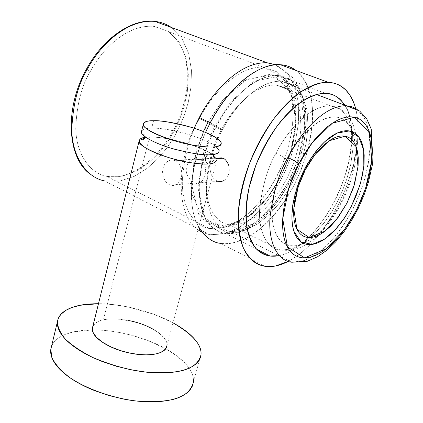 <?xml version="1.0" encoding="UTF-8"?>
<svg xmlns="http://www.w3.org/2000/svg" width="423" height="423" viewBox="0 0 423 423"><rect width="100%" height="100%" fill="white"/><g stroke="black" fill="none" stroke-linecap="round" stroke-linejoin="round"><path stroke-width="0.32" stroke-dasharray="2.12 1.59" d="M51.511 346.426L53.816 342.286L57.533 338.654C61.531 335.613 66.855 333.35 73.517 331.875L92.357 329.924C84.568 330.067 78.292 330.717 73.517 331.875L65.174 334.413L61.176 336.296L57.507 338.675L53.081 343.333L51.252 347.23L50.786 349.43M200.994 354.781L193.422 382.117C194.702 371.859 185.491 360.745 165.774 348.774M165.679 348.721C140.981 334.894 109.811 329.475 92.367 329.924L101.33 330.189L110.435 331.061L119.762 332.541L131.019 335.074L147.326 340.266L165.684 348.721M173.039 322.849C147.828 309.107 116.008 303.465 98.48 303.709L113.364 304.608L128.317 306.987L154.152 314.347L173.039 322.844M92.833 326.302C94.133 323.241 97.66 321.094 103.402 319.851C110.556 318.313 119.096 318.556 129.01 320.576M154.903 330.273C162.3 334.746 166.313 339.251 166.948 343.793L167 345.342M165.779 348.774L169.75 351.111C176.423 355.214 181.816 359.561 185.924 364.145C190.033 368.74 192.486 373.255 193.279 377.707L193.443 382.048M207.936 163.96C218.104 164.251 223.429 157.298 197.372 146.961C170.749 137.348 151.249 136.222 144.989 137.417L149.456 137.057L103.402 319.851L149.456 137.057C155.812 136.439 167.883 138.421 185.671 143.006C203.437 148.082 217.554 156.256 216.75 160L166.969 345.464C168.46 339.188 155.743 328.274 138.765 323.114C121.681 318.778 109.89 317.689 103.402 319.851C98.543 320.602 94.99 322.86 92.753 326.619M200.111 159.445C197.536 158.292 194.866 158.44 192.1 159.899C189.308 161.401 187.489 163.727 186.654 166.874C185.85 170.004 186.236 173.123 187.812 176.232L190.53 180.129L193.977 182.625C196.457 183.831 198.71 183.751 200.74 182.387L203.331 179.601L205.007 175.482L205.7 170.707L205.123 165.916C204.288 162.776 202.617 160.618 200.111 159.445M205.515 132.404C188.219 169.718 188.177 210.717 198.762 227.019L196.896 223.265C193.411 215.45 191.577 205.953 191.386 194.765C191.217 183.54 192.803 171.564 196.145 158.821L200.264 145.47L205.509 132.399M265.316 266.331L220.579 243.336C228.24 244.351 236.637 242.696 245.768 238.366C259.029 231.55 276.43 215.83 291.648 189.641C306.49 162.601 314.474 128.841 312.074 104.745C309.594 87.661 303.418 76.484 296 70.482M288.148 261.435L294.567 257.665L301.536 252.515L308.97 245.816L316.727 237.425L324.6 227.299L332.314 215.503L339.542 202.242L345.945 187.886L351.212 172.928L355.082 157.948L357.419 143.534L358.207 130.221L357.535 118.408L356.145 110.509C358.112 118.969 358.678 128.502 357.842 139.114C357.001 149.716 354.886 160.682 351.487 172.008L345.607 188.748L338.151 204.991C332.658 215.661 326.445 225.343 319.508 234.046C312.565 242.754 305.316 249.887 297.755 255.444L288.169 261.44M277.615 75.516C269.139 75.194 256.661 78.683 240.962 92.727C229.028 104.381 216.819 122.421 208.037 144.185C203.061 159.016 200.121 173.197 199.222 186.733C199.561 199.127 201.427 209.295 204.838 217.226C210.918 227.04 217.681 232.407 225.121 233.332C235.542 234.353 246.281 231.524 262.477 218.273L274.649 205.388C282.95 194.4 290.331 181.488 296.793 166.646L303.645 143.825C306.167 128.719 306.522 115.447 304.719 104C301.911 94.165 298.072 86.794 293.208 81.893C288.163 78.213 283.093 76.098 278.006 75.543L277.615 75.516C271.222 75.167 264.343 76.954 256.988 80.888C249.612 84.849 242.368 90.744 235.257 98.564C228.14 106.416 221.805 115.564 216.243 126.006C210.696 136.465 206.44 147.278 203.468 158.451C200.523 169.612 199.101 180.135 199.201 190.012C199.323 199.857 200.888 208.253 203.897 215.196C206.916 222.101 211.045 227.098 216.285 230.175C221.52 233.237 227.4 234.279 233.924 233.316C240.433 232.343 247.095 229.562 253.9 224.973C260.695 220.378 267.177 214.376 273.358 206.963L282.099 195.177L289.808 182.043L296.259 168.005L301.234 153.496C304.058 143.661 305.702 134.133 306.162 124.917C306.622 115.691 305.813 107.4 303.746 100.045C301.662 92.69 298.384 86.852 293.911 82.538C289.422 78.234 283.986 75.891 277.615 75.516M344.919 105.216L347.854 111.038L350.011 117.869C351.804 125.324 352.348 133.763 351.635 143.186C350.926 152.603 349.06 162.358 346.046 172.452L340.816 187.368L334.17 201.845L326.339 215.439L317.541 227.696C311.349 235.421 304.893 241.729 298.178 246.609C291.542 251.421 285.086 254.445 278.815 255.666C290.813 253.742 313.38 240.031 333.377 203.373C353.707 166.043 356.277 120.053 344.904 105.211M296.021 70.488L298.924 73.01C303.931 77.975 307.579 84.632 309.869 92.981C312.153 101.324 313.015 110.689 312.465 121.084C311.91 131.463 310.038 142.176 306.855 153.211L301.255 169.496L294.017 185.253C288.639 195.579 282.495 204.917 275.574 213.266C268.647 221.626 261.356 228.415 253.71 233.644C246.054 238.879 238.54 242.088 231.164 243.278C223.778 244.462 217.094 243.373 211.114 240.01M216.682 158.128L215.513 158.688C212.547 160.925 210.887 163.178 210.543 165.441C209.734 167.497 209.972 170.538 211.257 174.572C213.092 178.078 214.99 180.161 216.941 180.817L218.321 181.33L170.559 185.121L169.094 184.555L166.234 182.382L163.558 177.972L162.739 174.852L162.554 171.347L163.146 167.831L164.478 164.716L166.339 162.337L168.454 160.819L170.569 160.09L172.515 159.979L175.323 160.724C179.347 161.924 181.536 166.831 181.901 175.439C179.035 183.582 175.254 186.807 170.559 185.121M224.037 180.547C226.776 178.353 228.33 176.105 228.69 173.811C229.525 171.727 229.425 168.634 228.394 164.536M216.386 158.604L175.323 160.724L216.386 158.604M210.395 154.728L207.672 154.776L210.395 154.728M221.203 143.434L219.172 150.979C219.939 147.368 205.752 139.331 187.949 134.255C170.125 129.665 158.043 127.635 151.693 128.174C146.844 128.058 143.487 128.994 141.631 130.993C144.634 127.836 152.655 127.27 165.7 129.295C179.886 131.014 207.878 139.59 216.164 146.691M151.693 128.174L153.565 120.745L151.693 128.174M221.398 129.877C213.557 143.18 208.565 160.761 206.413 182.636C205.34 203.754 214.212 222.799 229.388 224.75L241.686 223.688L253.853 217.898L264.724 209.158L273.781 199.106L280.972 188.928L286.503 179.304L291.283 169.131L295.735 156.959L299.267 142.889L301.033 127.492L300.055 112.026L295.545 98.459L287.344 88.962L276.224 85.086C252.721 84.024 230.202 112.158 221.398 129.877C213.557 143.18 208.565 160.761 206.413 182.636C205.34 203.754 214.212 222.799 229.388 224.75L241.686 223.688L253.853 217.898L264.724 209.158L273.781 199.106L280.972 188.928L286.503 179.304L291.283 169.131L295.735 156.959L299.267 142.889L301.033 127.492L300.055 112.026L295.545 98.459L287.344 88.962L276.224 85.086C252.721 84.024 230.202 112.158 221.398 129.877L207.714 122.739L221.398 129.877M275.907 153.343C267.886 167.238 262.487 185.433 259.722 207.926C258.025 229.61 266.051 248.787 280.676 250.247L292.605 248.74L304.539 242.411L315.309 233.115L324.367 222.551L331.627 211.923L337.268 201.919L342.202 191.376L346.892 178.807L350.752 164.32L352.956 148.521L352.523 132.732L348.626 118.969L341.033 109.467L330.421 105.798C307.748 105.348 285.007 134.884 275.907 153.343C285.007 134.884 307.748 105.348 330.421 105.798L341.033 109.467L348.626 118.969L352.523 132.732L352.956 148.521L350.752 164.32L346.892 178.807L342.202 191.376L337.268 201.919L331.627 211.923L324.367 222.551L315.309 233.115L304.539 242.411L292.605 248.74L280.676 250.247C266.051 248.787 258.025 229.61 259.722 207.926C262.487 185.433 267.886 167.238 275.907 153.343C280.475 155.4 284.129 157.435 286.868 159.445L293.937 147.442L301.832 136.925C307.362 130.432 312.957 125.451 318.614 121.977C324.256 118.53 329.501 116.806 334.344 116.801C339.172 116.811 343.254 118.445 346.585 121.702L350.101 126.207L352.708 131.955C345.697 116.05 334.159 112.835 318.091 122.305C303.751 133.266 293.34 145.649 286.868 159.445C284.129 157.435 280.475 155.4 275.907 153.343M352.713 131.971L353.702 135.381C355.119 141.229 355.537 147.913 354.96 155.421L353.988 163.579L351.883 173.668L349.356 182.308L346.236 190.836L342.54 199.191L338.294 207.318L333.657 214.9L327.582 223.27C322.638 229.472 317.509 234.506 312.2 238.382L303.614 243.41L296.809 245.514C291.854 246.392 287.471 245.626 283.643 243.214C279.82 240.787 276.901 236.806 274.881 231.275C272.872 225.718 271.984 218.987 272.216 211.082C272.465 203.156 273.855 194.696 276.388 185.702L280.92 172.388L286.868 159.445C279.836 172.817 271.508 195.072 272.269 217.173C272.888 239.55 287.497 251.236 303.598 243.41C323.035 233.84 336.2 212.531 342.916 198.398C350.434 182.979 359.391 153.988 352.708 131.965M194.099 128.211C180.647 154.527 172.076 211.257 198.006 229.837C172.076 211.257 180.647 154.527 194.099 128.211M89.951 173.953C94.403 177.427 99.331 179.764 104.745 180.959L119.661 181.139L134.25 176.365L147.299 168.211L158.255 158.26L167.037 147.743L173.848 137.459L179.167 127.529L184.058 116.008L188.235 102.435L190.995 86.974L191.45 70.239L188.663 53.478L181.964 38.535L171.347 27.463L181.964 38.535L188.663 53.478L191.45 70.239L190.995 86.974L188.235 102.435L184.058 116.008L179.167 127.529L173.848 137.459L167.037 147.743L158.255 158.26L147.299 168.211L134.25 176.365L119.661 181.139L104.745 180.959L209.871 234.77L202.337 232.407L209.871 234.77L224.698 233.856L239.386 227.415L252.616 217.411L263.746 205.71L272.687 193.681L279.651 182.17L285.345 170.76L290.754 157.24L295.376 141.456L298.374 123.78L298.701 105.253L295.323 87.677L287.656 73.438L275.986 64.777L287.656 73.438L295.323 87.677L298.701 105.253L298.374 123.78L295.376 141.456L290.754 157.24L285.345 170.76L279.651 182.17L272.687 193.681L263.746 205.71L252.616 217.411L239.386 227.415L224.698 233.856L209.871 234.77L239.175 231.973L251.585 225.237L263.106 215.91C277.943 201.025 289.3 182.926 297.184 161.628C302.524 145.808 305.163 130.448 305.099 115.537C304.497 105.972 302.694 97.116 299.69 88.973L293.382 78.149L275.352 64.825M210.168 122.813L214.884 125.509L230.577 101.89L254.255 81.158L281.332 75.775L300.441 93.774L304.819 126.054L298.606 157.536L288.613 181.435L275.05 202.765L253.974 223.481L227.479 233.025L205.414 219.891L197.911 187.632L203.637 152.682L214.884 125.509L210.168 122.813M305.046 168.661L304.581 168.677L304.734 169.263L304.581 168.677L305.046 168.661M316.626 94.525L281.48 81.237L289.644 83.03L296.549 88.777L301.678 98.411L304.497 111.275L304.761 126.472L302.456 143.08L297.729 160.227L290.828 177.068L282.099 192.798L271.989 206.646L261.081 217.898L250.109 225.951L239.91 230.514L230.947 231.656L244.166 230.503L257.247 224.243L268.938 214.794L278.678 203.949L286.408 192.978L292.351 182.614L297.491 171.675L302.292 158.583L306.115 143.439L308.05 126.858L307.04 110.202L302.228 95.587L293.435 85.367L281.48 81.237C256.364 80.196 232.185 110.419 222.683 129.538C214.228 143.894 208.83 162.85 206.477 186.4C205.277 209.126 214.741 229.562 230.947 231.656C214.741 229.562 205.277 209.126 206.477 186.4C208.83 162.85 214.228 143.894 222.683 129.538L214.884 125.509L222.683 129.538C232.185 110.419 256.364 80.196 281.48 81.237L293.435 85.367L302.228 95.587L307.04 110.202L308.05 126.858L306.115 143.439L302.292 158.583L297.491 171.675L292.351 182.614L286.408 192.978L278.678 203.949L268.938 214.794L257.247 224.243L244.166 230.503L230.947 231.656L291.907 262.239L303.756 260.806L315.727 254.72L326.746 245.615L336.248 235.056L344.063 224.206L350.307 213.795L355.394 203.77L360.317 192.148L364.827 178.622L368.317 163.442L370.014 147.341L369.046 131.675L364.748 118.318L356.996 109.224M208.232 121.771L223.783 98.892L247.101 79.191L273.507 74.786L291.896 92.97L295.952 124.505L289.834 154.934L280.116 177.94L266.77 198.667L246.075 218.612L220.15 227.463L198.651 214.287L191.333 182.842L196.838 149.007L207.714 122.739L199.513 118.466C209.745 97.972 235.86 65.866 263.36 67.162L276.621 71.714L286.456 82.823L291.939 98.649L293.255 116.626L291.331 134.482L287.312 150.752L282.199 164.785L276.69 176.497L270.281 187.59L261.916 199.323L251.331 210.903L238.567 220.954L224.232 227.532L209.676 228.568C191.926 226.041 181.335 203.96 182.382 179.516C184.682 154.199 190.392 133.848 199.513 118.466L207.714 122.739L222.472 100.457L244.695 80.566L270.641 74.141L290.183 89.279L296.174 119.138L291.415 149.753L282.231 173.758L270.509 193.649L252.108 214.012L227.537 226.871L203.986 220.806L192.021 194.236L193.908 160.338L203.405 131.537M214.884 125.509L203.637 152.682L197.911 187.632L205.414 219.891L227.479 233.025L253.974 223.481L275.05 202.765L288.613 181.435L298.606 157.536L304.819 126.054L300.441 93.774L281.332 75.775L254.255 81.158L230.577 101.89L214.884 125.509M291.907 262.239L304.639 260.499C313.385 256.46 321.496 250.749 328.967 243.378C342.403 227.997 352.058 212.896 357.937 198.07C363.648 184.983 367.598 169.533 369.781 151.714C370.278 139.918 368.84 129.274 365.472 119.778L357.467 109.557L346.183 105.692M86.382 69.261L90.263 71.598C81.628 85.599 76.785 104.486 75.743 128.259C75.96 151.286 88.127 172.88 106.823 176.391L122.004 176.301L136.687 170.913L149.546 162.104L160.042 151.693L168.195 140.991L174.318 130.781L179.463 119.931L184.053 106.845L187.347 91.574L188.341 74.702L185.898 57.565L179.188 42.295L168.201 31.313L154.025 26.39C125.134 23.9 99.786 52.849 90.263 71.598L87.043 69.832M90.263 71.598C81.628 85.599 76.785 104.486 75.743 128.259C75.96 151.286 88.127 172.88 106.823 176.391L122.004 176.301L136.687 170.913L149.546 162.104L160.042 151.693L168.195 140.991L174.318 130.781L179.463 119.931L184.053 106.845L187.347 91.574L188.341 74.702L185.898 57.565L179.188 42.295L168.201 31.313L154.025 26.39C125.134 23.9 99.786 52.849 90.263 71.598M199.513 118.466C190.392 133.848 184.682 154.199 182.382 179.516C181.335 203.96 191.926 226.041 209.676 228.568L224.232 227.532C234.083 223.793 243.119 218.252 251.331 210.903C265.972 195.437 276.261 180.061 282.199 164.785C288.052 151.323 291.738 135.275 293.255 116.626C293.16 104.238 290.892 92.97 286.456 82.823L276.621 71.714L263.36 67.162C235.86 65.866 209.745 97.972 199.513 118.466M225.121 233.332L256.782 249.321M278.006 75.543L325.768 93.451M216.137 158.154L174.202 160.296M145.089 136.782C144.978 135.085 144.428 134.255 143.445 134.281C142.9 135.175 148.251 140.14 165.065 146.199C182.625 151.979 197.615 154.77 210.035 154.591C214.281 154.342 216.613 153.591 217.031 152.322C215.624 151.402 214.366 152.121 213.266 154.474M213.16 155.505C207.275 147.69 157.578 133.573 144.915 137.686M306.601 244.32C329.395 229.975 348.737 196.394 354.834 165.123C356.674 154.104 356.6 151.439 356.705 145.237L355.643 133.731C354.453 127.186 352.222 121.57 348.938 116.875C346.553 113.126 340.023 107.035 330.421 105.798L276.224 85.086L285.551 87.794C289.041 91.098 291.854 96.053 293.99 102.657C297.374 117.991 295.756 136.1 289.126 156.991C281.575 177.665 271.28 194.76 258.236 208.275C248.486 217.258 241.819 222.091 229.388 224.75L280.676 250.247L291.05 250.379C293.758 250.416 298.939 248.396 306.59 244.33M292.975 227.78C289.787 210.273 293.657 190.572 304.581 168.677C310.249 157.853 316.943 148.901 324.658 141.821M263.36 67.162L283.479 77.266C288.269 83.125 291.854 90.11 294.228 98.221C297.855 115.839 296.206 135.312 289.29 156.626C281.692 177.824 270.683 195.738 256.259 210.379C249.02 216.904 241.464 222.043 233.586 225.792L209.676 228.568L106.823 176.391C132.917 181.525 166.514 152.899 180.351 115.109C188.113 92.669 189.388 72.174 184.164 53.615C181.287 45.584 176.211 38.319 168.941 31.82L263.36 67.162"/><path stroke-width="0.63" d="M57.496 321.612C57.412 326.672 59.944 332.42 65.094 338.855C72.069 345.475 81.375 351.725 93.023 357.594C112.301 365.657 130.443 370.548 147.447 372.266C167.439 373.356 181.033 372.097 188.235 368.481C195.024 365.779 199.281 361.21 200.994 354.781C202.12 345.11 192.803 334.466 173.039 322.849L176.793 324.98C183.545 328.978 189.012 333.181 193.2 337.596C197.393 342.022 199.915 346.347 200.782 350.588C201.634 354.834 200.629 358.651 197.768 362.051C194.881 365.451 190.228 368.11 183.815 370.035C177.364 371.949 169.597 372.917 160.507 372.922L146.432 372.171L131.532 369.924L116.505 366.292L102.049 361.422C92.626 357.758 84.42 353.617 77.441 349.001C70.493 344.391 65.306 339.717 61.885 334.984C58.49 330.268 57.02 325.874 57.475 321.813C57.946 317.758 60.156 314.315 64.122 311.476C68.082 308.653 73.396 306.585 80.053 305.279L98.48 303.709C90.876 303.751 84.732 304.28 80.053 305.279L71.72 307.569L65.861 310.334L60.986 314.252L58.691 317.615L57.935 319.534L50.786 349.43L51.95 357.795C55.053 364.166 60.954 370.744 69.652 377.522C89.449 390.905 118.551 399.529 139.727 401.348C159.645 402.183 173.224 400.65 180.468 396.737C187.283 393.787 191.603 388.911 193.422 382.117M129.01 320.576C138.918 322.58 147.548 325.816 154.903 330.273M167 345.342C166.773 349.112 163.564 351.846 157.377 353.538C150.287 355.442 141.388 355.346 130.681 353.247C119.963 351.095 110.821 347.6 103.27 342.757C95.809 337.924 92.156 333.271 92.314 328.808L92.833 326.302M193.443 382.048L192.386 386.077L190.086 389.821C187.146 393.443 182.466 396.314 176.031 398.44C169.565 400.555 161.803 401.686 152.74 401.839C143.656 401.972 134.038 401.067 123.891 399.127L108.965 395.542L94.625 390.641C85.282 386.934 77.166 382.704 70.271 377.956C63.413 373.208 58.311 368.37 54.969 363.442C51.654 358.53 50.252 353.929 50.76 349.641L51.511 346.426M153.565 120.745C146.427 120.772 143.016 122.062 143.334 124.626C143.688 127.217 147.95 130.379 156.108 134.123C164.373 137.877 174.091 141.039 185.263 143.598C196.415 146.131 205.478 147.267 212.457 147.008C219.326 146.723 222.165 145.205 220.97 142.451C219.764 139.712 215.138 136.587 207.09 133.076C199.085 129.581 189.943 126.646 179.653 124.277C169.348 121.893 160.655 120.719 153.565 120.745C159.905 120.269 172.002 122.337 189.853 126.942C207.688 132.013 221.932 139.928 221.203 143.434C218.929 147.743 212.14 148.039 193.607 145.29C173.065 142.308 140.981 129.232 143.307 124.283C144.454 121.697 147.876 120.518 153.565 120.745M92.753 326.619L92.357 328.211L93.044 332.351L96.338 337.163L102.403 342.191L110.757 346.834L120.349 350.567L129.988 353.105L138.733 354.463L146.083 354.844L151.936 354.532L156.415 353.781L159.989 352.687L163.225 351.027L165.731 348.647L166.969 345.464M216.75 160C214.403 164.626 207.598 165.065 189.097 162.469C168.592 159.661 136.719 146.321 139.13 141.007C139.59 139.008 141.541 137.813 144.989 137.417C136.819 137.977 135.101 144.661 157.404 153.681C180.05 162.411 201.586 164.658 207.936 163.96C204.573 160.899 204.489 157.837 207.672 154.776C204.489 157.837 204.573 160.899 207.936 163.96M296 70.482C290.85 66.845 285.715 64.941 280.592 64.772L280.396 64.756C266.85 62.414 231.571 76.658 205.515 132.404M211.114 240.01C206.144 237.187 202.025 232.862 198.762 227.024C205.372 237.266 212.642 242.707 220.579 243.336M288.169 261.44L275.606 265.951C268.399 267.384 261.927 266.479 256.201 263.238C250.464 259.971 246.001 254.424 242.802 246.593C239.619 238.725 238.08 229.076 238.191 217.649C238.329 206.181 240.201 193.887 243.801 180.758C247.434 167.614 252.505 154.85 259.008 142.456C265.538 130.088 272.883 119.238 281.046 109.906C289.205 100.616 297.427 93.605 305.707 88.872C313.966 84.188 321.591 82.02 328.586 82.369C335.555 82.744 341.398 85.409 346.125 90.369C350.424 94.889 353.58 100.88 355.595 108.336L354.342 104.328L351.286 97.475L349.535 94.604L345.691 89.925L341.546 86.525L337.237 84.246L332.89 82.913L328.401 82.363C321.369 81.819 311.994 85.139 300.272 92.325C291.992 98.469 283.251 107.209 274.051 118.546C264.872 131.548 256.703 146.474 249.549 163.336C243.537 180.679 239.804 197.224 238.345 212.975C238.292 227.368 240.01 239.122 243.5 248.232C249.517 259.891 257.507 265.047 265.316 266.331C272.28 267.31 279.889 265.676 288.148 261.435M344.904 105.211C339.013 97.126 332.637 93.208 325.768 93.451L325.393 93.435C319.154 93.012 310.847 96.021 300.478 102.461C293.16 107.955 285.446 115.733 277.335 125.805C269.25 137.338 262.075 150.556 255.799 165.456L248.994 188.029C246.329 202.797 245.626 215.767 246.884 226.94C249.068 236.61 252.256 243.955 256.444 248.967C260.854 252.827 265.374 255.169 270.006 256L278.556 255.714C272.195 256.898 266.511 256.01 261.493 253.054C256.481 250.078 252.594 245.107 249.84 238.144C247.095 231.148 245.795 222.62 245.943 212.563C246.112 202.474 247.783 191.677 250.955 180.177C254.154 168.666 258.601 157.483 264.29 146.633C270.001 135.794 276.425 126.271 283.569 118.049C290.712 109.869 297.924 103.656 305.205 99.421C312.47 95.223 319.196 93.224 325.393 93.435C331.569 93.668 336.766 95.931 340.996 100.23L344.919 105.216M205.509 132.399L210.707 121.792C217.062 109.874 224.306 99.458 232.433 90.543C240.56 81.665 248.819 75.019 257.205 70.593C265.575 66.205 273.369 64.264 280.592 64.772C286.461 65.19 291.606 67.098 296.021 70.488M228.394 164.536C226.791 160.973 225.004 158.884 223.032 158.26L221.927 157.858L216.682 158.128M218.321 181.33L221.393 181.515L224.037 180.547M223.032 158.26L216.386 158.604L223.032 158.26M216.164 146.691L218.934 149.927L219.167 150.81L218.754 152.264L217.417 153.338L215.429 154.062L210.395 154.728C204.124 155.595 191.122 153.459 171.394 148.325C151.64 142.509 138.839 134.017 141.631 130.993L141.404 131.902C140.41 135.482 155.093 143.831 173.742 149.012C192.259 153.623 204.478 155.527 210.395 154.728C215.455 154.702 218.384 153.454 219.172 150.979M199.328 117.478L194.099 128.211L199.328 117.478L210.168 122.813L199.328 117.478C210.252 95.614 238.006 61.509 267.13 62.784C238.006 61.509 210.252 95.614 199.328 117.478M198.006 229.837L202.337 232.407L198.006 229.837M275.986 64.777L267.13 62.784L275.986 64.777M304.734 169.263L305.321 169.787L314.913 154.649L329.062 140.838L345.041 136.185L356.066 146.559L358.022 166.948L353.538 187.468L346.886 203.252L338.146 217.411L324.98 231.17L309.15 237.525L296.92 229.203L293.774 208.877L298.141 186.94L305.321 169.787L304.734 169.263M305.046 168.661C297.591 182.345 287.735 210.871 293.927 231.328L301.06 241.967L312.111 244.394L324.367 239.254L335.434 229.546L344.232 218.331L350.704 207.513L355.907 196.415L360.676 182.572L363.828 166.466L363.685 150.08L358.804 137.01L349.245 130.94L337.031 133.118L324.922 141.583C316.066 150.519 309.44 159.545 305.046 168.661L311.217 158.107L318.085 148.827C322.897 143.085 327.751 138.654 332.658 135.529C337.554 132.431 342.101 130.834 346.3 130.739C350.487 130.665 354.019 132.024 356.906 134.826C359.777 137.628 361.818 141.594 363.034 146.718L364.192 154.966L364.029 164.351L362.596 174.509L359.941 185.094L351.444 206.096L345.882 215.82L340.605 223.376L335.904 229.039L331.098 233.908L326.175 237.98C321.528 241.406 317.065 243.511 312.777 244.288C308.489 245.054 304.713 244.372 301.451 242.236C298.189 240.084 295.719 236.573 294.048 231.704C292.388 226.807 291.701 220.896 291.981 213.959L293.16 203.177L295.82 191.698L299.828 180.024L305.046 168.661M356.996 109.224L351.883 106.691L346.183 105.692C322.152 105.438 297.697 137.459 287.814 157.53C279.127 172.658 273.205 192.391 270.054 216.74C268.055 240.19 276.42 260.78 291.907 262.239L307.431 261.229L317.472 256.819L326.794 250.294L335.656 241.887L343.941 231.904L351.508 220.647L358.207 208.412L363.88 195.542L368.38 182.376L372.34 164.981L371.262 129.163L366.794 118.974L359.698 111.043L346.183 105.692C322.152 105.438 297.697 137.459 287.814 157.53C292.483 159.63 296.179 161.692 298.913 163.717L312.465 142.414L332.356 123.23L354.5 117.24L369.406 132.145L371.791 160.417L365.52 188.542L356.425 210.115L344.507 229.525L326.508 248.602L304.634 257.866L287.407 246.916L282.744 218.77L288.787 187.923L298.913 163.717C296.179 161.692 292.483 159.63 287.814 157.53C279.127 172.658 273.205 192.391 270.054 216.74C268.055 240.19 276.42 260.78 291.907 262.239M203.405 131.537L208.232 121.771M305.321 169.787L300.695 179.87L297.131 190.239L294.768 200.433L293.715 210.02C293.456 216.201 294.059 221.478 295.529 225.861C297.009 230.228 299.198 233.39 302.107 235.347C305.009 237.287 308.383 237.938 312.216 237.287C316.044 236.631 320.047 234.781 324.214 231.741L330.363 226.474L336.322 219.791L346.886 203.252L354.5 184.428L358.117 165.848L358.233 157.456L357.16 150.096C356.044 145.533 354.188 142.012 351.598 139.532C348.996 137.063 345.818 135.878 342.064 135.973C338.3 136.084 334.233 137.528 329.871 140.309L323.346 145.369L316.901 152.174L310.799 160.417L305.321 169.787M87.238 69.472C78.038 84.383 72.883 104.481 71.778 129.761C72.005 154.247 84.917 177.174 104.745 180.959C84.917 177.174 72.005 154.247 71.778 129.761C72.883 104.481 78.038 84.383 87.238 69.472C97.385 49.507 124.299 18.839 154.934 21.409C124.299 18.839 97.385 49.507 87.238 69.472L86.403 69.224L87.238 69.472M171.347 27.463C166.387 24.063 160.914 22.044 154.934 21.409C160.914 22.044 166.387 24.063 171.347 27.463M87.043 69.832L86.382 69.261M298.913 163.717L292.378 177.946L287.376 192.571C284.563 202.443 282.998 211.712 282.67 220.367C282.368 229.002 283.278 236.33 285.409 242.347C287.55 248.333 290.67 252.61 294.768 255.175C298.871 257.718 303.582 258.469 308.901 257.422C314.22 256.364 319.735 253.694 325.456 249.406C331.167 245.123 336.687 239.587 342.022 232.798L347.532 225.232L352.629 217.073L357.329 208.317L362.236 197.425L366.265 186.268L368.909 176.899L370.797 167.783L371.933 158.911C372.642 150.741 372.277 143.471 370.844 137.1C369.401 130.723 366.926 125.753 363.431 122.184C359.915 118.625 355.574 116.838 350.408 116.827C345.221 116.833 339.579 118.726 333.483 122.511C327.37 126.324 321.3 131.802 315.267 138.945C309.239 146.115 303.788 154.369 298.913 163.717M92.357 328.211L139.13 141.007M280.396 64.756L328.401 82.363M256.782 249.321L270.006 256M221.927 157.858L216.137 158.154M213.266 154.474C213.208 156.684 213.641 157.663 214.577 157.414L213.16 155.505M144.915 137.686L141.499 139.527C143.186 140.293 144.38 139.379 145.089 136.782M143.307 124.299L141.404 131.902M275.352 64.825L267.13 62.784L154.934 21.409C132.124 18.321 103.164 38.033 86.403 69.224C64.439 108.267 67.019 157.345 89.951 173.953M324.658 141.821L324.922 141.583M293.927 231.328L292.975 227.78M316.626 94.525L346.183 105.692"/></g></svg>
